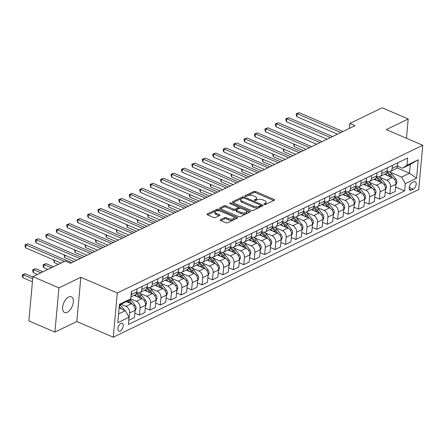 <?xml version="1.0" encoding="UTF-8"?>
<svg xmlns="http://www.w3.org/2000/svg" width="445" height="445" viewBox="0 0 445 445"><rect width="100%" height="100%" fill="white"/><g stroke="black" fill="none" stroke-linecap="round" stroke-linejoin="round"><path stroke-width="0.67" d="M264.241 204.439A0.918 0.406 5.2 0 0 265.531 204.466L274.237 200.261A1.313 0.584 5.2 0 0 274.521 199.939A1.313 0.584 5.2 0 0 274.031 199.421L255.63 191.5A1.313 0.584 5.2 0 0 253.789 191.461L245.084 195.667A0.918 0.406 5.2 0 0 244.884 195.895A0.918 0.406 5.2 0 0 245.228 196.251A0.918 0.406 5.2 0 0 246.519 196.284L247.643 195.739A4.205 1.863 5.2 0 1 253.539 195.878L255.068 196.54A4.205 1.863 5.2 0 1 256.637 198.186A4.205 1.863 5.2 0 1 255.719 199.215L254.59 199.761A0.918 0.406 5.2 0 0 254.39 199.983A0.918 0.406 5.2 0 0 254.735 200.345A0.918 0.406 5.2 0 0 256.025 200.378L257.149 199.833A4.205 1.863 5.2 0 1 263.045 199.972L264.575 200.634A4.205 1.863 5.2 0 1 266.143 202.28A4.205 1.863 5.2 0 1 265.226 203.309L264.102 203.855A0.918 0.406 5.2 0 0 263.896 204.077A0.918 0.406 5.2 0 0 264.241 204.439M67.284 312.301A8.572 4.561 113.3 0 0 72.93 304.241A8.572 4.561 113.3 0 0 71.367 296.776A8.572 4.561 113.3 0 0 68.675 296.999A8.572 4.561 113.3 0 0 63.029 305.053A8.572 4.561 113.3 0 0 64.592 312.518A8.572 4.561 113.3 0 0 67.284 312.301M120.217 330.991A4.283 2.281 113.3 0 0 123.037 326.964A4.283 2.281 113.3 0 0 122.258 323.231A4.283 2.281 113.3 0 0 120.912 323.343A4.283 2.281 113.3 0 0 118.086 327.37A4.283 2.281 113.3 0 0 118.871 331.102A4.283 2.281 113.3 0 0 120.217 330.991M220.459 219.674A1.313 0.584 5.2 0 0 220.169 219.997A1.313 0.584 5.2 0 0 220.659 220.514L225.821 222.734A1.313 0.584 5.2 0 0 227.662 222.778L237.33 218.106A1.313 0.584 5.2 0 0 237.613 217.783A1.313 0.584 5.2 0 0 237.124 217.266L218.729 209.345A1.313 0.584 5.2 0 0 216.887 209.306L207.22 213.978A1.313 0.584 5.2 0 0 206.931 214.295A1.313 0.584 5.2 0 0 207.42 214.813L213.656 217.499A1.313 0.584 5.2 0 0 215.497 217.544L219.635 215.541A1.313 0.584 5.2 0 0 219.925 215.219A1.313 0.584 5.2 0 0 219.435 214.707L216.342 213.372A3.516 1.557 5.2 0 1 215.03 211.998A3.516 1.557 5.2 0 1 217.077 210.785A3.516 1.557 5.2 0 1 220.726 211.253L232.835 216.47A3.516 1.557 5.2 0 1 234.148 217.85A3.516 1.557 5.2 0 1 232.095 219.057A3.516 1.557 5.2 0 1 228.452 218.59L226.433 217.722A1.313 0.584 5.2 0 0 224.591 217.677L220.459 219.674L220.392 220.364M80.84 277.285L58.935 287.882L32.897 276.673L28.875 320.906L54.907 332.109L76.818 321.518L113.264 337.21L117.291 292.977L80.84 277.285L76.818 321.518M406.457 138.267L408.21 118.999L386.299 129.59L422.75 145.281L117.291 292.977M408.21 118.999L382.172 107.79L349.831 123.432L349.381 128.405M32.897 276.673L65.237 261.037L70.444 263.279L355.043 125.668L349.831 123.432M251.297 210.413A1.313 0.584 5.2 0 0 253.138 210.457L262.806 205.785A1.313 0.584 5.2 0 0 263.095 205.462A1.313 0.584 5.2 0 0 262.606 204.95L244.205 197.029A1.313 0.584 5.2 0 0 242.364 196.985L232.696 201.657A1.313 0.584 5.2 0 0 232.407 201.98A1.313 0.584 5.2 0 0 232.896 202.497L251.297 210.413M250.068 211.942L240.4 216.62A1.313 0.584 5.2 0 1 238.559 216.576L220.158 208.655A1.313 0.584 5.2 0 1 219.669 208.138A1.313 0.584 5.2 0 1 219.958 207.821L224.096 205.818A1.313 0.584 5.2 0 1 225.938 205.863L233.397 209.072A1.313 0.584 5.2 0 0 235.238 209.117L237.986 207.793A1.313 0.584 5.2 0 0 238.27 207.47A1.313 0.584 5.2 0 0 237.78 206.953L230.009 203.61A0.918 0.406 5.2 0 1 229.67 203.248A0.918 0.406 5.2 0 1 230.204 202.931A0.918 0.406 5.2 0 1 231.161 203.054L249.868 211.108A1.313 0.584 5.2 0 1 250.357 211.625A1.313 0.584 5.2 0 1 250.068 211.942M413.922 181.777L412.087 182.667A4.15 2.208 113.3 0 0 409.35 186.566A4.15 2.208 113.3 0 0 410.106 190.182A4.15 2.208 113.3 0 0 411.414 190.076L413.249 189.192A4.15 2.208 113.3 0 0 415.986 185.287A4.15 2.208 113.3 0 0 415.23 181.671A4.15 2.208 113.3 0 0 413.922 181.777M113.264 337.21L418.723 189.514L422.75 145.281M396.896 167.832L409.495 173.255L410.296 164.411L402.369 168.243L406.969 165.256L407.626 158.025L131.381 291.592L130.719 298.823L126.119 301.816L119.382 305.07M406.969 165.256L418.239 159.805L416.559 178.217L405.295 183.663L401.562 177.088L389.848 172.048M395.655 187.034L404.639 190.899L405.295 183.663M404.639 190.899L128.388 324.466L129.044 317.235L117.78 322.681L119.455 304.274L130.719 298.823M58.935 287.882L54.907 332.109M401.562 177.088L409.495 173.255L416.559 178.217M118.576 313.92L125.318 310.66L119.115 307.99M128.789 320.061L129.679 312.93A5.357 3.866 -115.8 0 0 125.946 306.355L121.068 304.258M129.022 320.161L134.446 317.541L135.102 310.31A5.357 3.866 -115.8 0 0 131.375 303.735L126.436 301.61M134.846 313.135L139.452 315.121L140.114 307.884A5.357 3.866 -115.8 0 0 136.381 301.309L130.674 298.856M139.452 315.121L144.881 312.496L145.537 305.264A5.357 3.866 -115.8 0 0 141.805 298.69L134.062 295.358M145.281 308.09L149.887 310.076L150.543 302.845A5.357 3.866 -115.8 0 0 146.811 296.27L139.469 293.105M149.887 310.076L155.311 307.451L155.967 300.219A5.357 3.866 -115.8 0 0 152.24 293.644L144.492 290.312M155.711 303.051L160.317 305.031L160.979 297.8A5.357 3.866 -115.8 0 0 157.246 291.225L149.904 288.065M160.317 305.031L165.74 302.405L166.402 295.174A5.357 3.866 -115.8 0 0 162.67 288.599L154.927 285.267M166.146 298.005L170.752 299.986L171.408 292.754A5.357 3.866 -115.8 0 0 167.676 286.18L160.334 283.02M170.752 299.986L176.176 297.366L176.832 290.129A5.357 3.866 -115.8 0 0 173.105 283.554L165.356 280.222M176.576 292.96L181.182 294.94L181.844 287.709A5.357 3.866 -115.8 0 0 178.111 281.134L170.769 277.975M181.182 294.94L186.605 292.32L187.267 285.089A5.357 3.866 -115.8 0 0 183.535 278.514L175.792 275.177M187.006 287.915L191.617 289.901L192.273 282.664A5.357 3.866 -115.8 0 0 188.541 276.089L181.198 272.93M191.617 289.901L197.04 287.275L197.697 280.044A5.357 3.866 -115.8 0 0 193.97 273.469L186.221 270.132M197.441 282.87L202.047 284.856L202.703 277.624A5.357 3.866 -115.8 0 0 198.976 271.05L191.634 267.884M202.047 284.856L207.47 282.23L208.132 274.999A5.357 3.866 -115.8 0 0 204.4 268.424L196.657 265.092M207.871 277.825L212.482 279.81L213.138 272.579A5.357 3.866 -115.8 0 0 209.406 266.004L202.063 262.839M212.482 279.81L217.905 277.185L218.562 269.954A5.357 3.866 -115.8 0 0 214.835 263.379L207.086 260.047M218.306 272.785L222.912 274.765L223.568 267.534A5.357 3.866 -115.8 0 0 219.841 260.959L212.499 257.8M222.912 274.765L228.335 272.145L228.997 264.909A5.357 3.866 -115.8 0 0 225.265 258.334L217.522 255.002M228.736 267.74L233.347 269.72L234.003 262.489A5.357 3.866 -115.8 0 0 230.271 255.914L222.928 252.754M233.347 269.72L238.77 267.1L239.427 259.869A5.357 3.866 -115.8 0 0 235.7 253.288L227.951 249.957M239.171 262.695L243.777 264.675L244.433 257.444A5.357 3.866 -115.8 0 0 240.706 250.869L233.364 247.709M243.777 264.675L249.2 262.055L249.862 254.824A5.357 3.866 -115.8 0 0 246.13 248.249L238.387 244.911M249.601 257.649L254.212 259.635L254.868 252.398A5.357 3.866 -115.8 0 0 251.136 245.824L243.793 242.664M254.212 259.635L259.635 257.01L260.292 249.779A5.357 3.866 -115.8 0 0 256.559 243.204L248.816 239.866M260.036 252.604L264.642 254.59L265.298 247.359A5.357 3.866 -115.8 0 0 261.571 240.784L254.229 237.619M264.642 254.59L270.065 251.965L270.727 244.733A5.357 3.866 -115.8 0 0 266.994 238.158L259.251 234.827M270.465 247.559L275.077 249.545L275.733 242.314A5.357 3.866 -115.8 0 0 272.001 235.739L264.658 232.579M275.077 249.545L280.5 246.919L281.157 239.688A5.357 3.866 -115.8 0 0 277.424 233.113L269.681 229.781M280.901 242.519L285.506 244.5L286.163 237.268A5.357 3.866 -115.8 0 0 282.436 230.694L275.093 227.534M285.506 244.5L290.93 241.88L291.592 234.643A5.357 3.866 -115.8 0 0 287.859 228.068L280.111 224.736M291.33 237.474L295.936 239.455L296.598 232.223A5.357 3.866 -115.8 0 0 292.866 225.648L285.523 222.489M295.936 239.455L301.365 236.835L302.022 229.603A5.357 3.866 -115.8 0 0 298.289 223.028L290.546 219.691M301.766 232.429L306.371 234.409L307.028 227.178A5.357 3.866 -115.8 0 0 303.301 220.603L295.958 217.444M306.371 234.409L311.795 231.789L312.457 224.558A5.357 3.866 -115.8 0 0 308.724 217.983L300.976 214.646M312.195 227.384L316.801 229.37L317.463 222.133A5.357 3.866 -115.8 0 0 313.731 215.558L306.388 212.398M316.801 229.37L322.23 226.744L322.886 219.513A5.357 3.866 -115.8 0 0 319.154 212.938L311.411 209.606M322.631 222.339L327.236 224.325L327.893 217.093A5.357 3.866 -115.8 0 0 324.166 210.518L316.823 207.353M327.236 224.325L332.66 221.699L333.316 214.468A5.357 3.866 -115.8 0 0 329.589 207.893L321.841 204.561M333.06 217.299L337.666 219.279L338.328 212.048A5.357 3.866 -115.8 0 0 334.596 205.473L327.253 202.314M337.666 219.279L343.095 216.654L343.751 209.423A5.357 3.866 -115.8 0 0 340.019 202.848L332.276 199.516M343.495 212.254L348.101 214.234L348.758 207.003A5.357 3.866 -115.8 0 0 345.031 200.428L337.688 197.268M348.101 214.234L353.525 211.614L354.181 204.377A5.357 3.866 -115.8 0 0 350.454 197.803L342.706 194.471M353.925 207.209L358.531 209.189L359.193 201.958A5.357 3.866 -115.8 0 0 355.46 195.383L348.118 192.223M358.531 209.189L363.96 206.569L364.616 199.338A5.357 3.866 -115.8 0 0 360.884 192.763L353.141 189.425M364.36 202.163L368.966 204.149L369.623 196.912A5.357 3.866 -115.8 0 0 365.896 190.338L358.553 187.178M368.966 204.149L374.39 201.524L375.046 194.293A5.357 3.866 -115.8 0 0 371.319 187.718L363.571 184.38M374.79 197.118L379.396 199.104L380.058 191.873A5.357 3.866 -115.8 0 0 376.325 185.298L368.983 182.133M379.396 199.104L384.825 196.479L385.481 189.247A5.357 3.866 -115.8 0 0 381.749 182.672L374.006 179.341M385.225 192.073L389.831 194.059L390.488 186.828A5.357 3.866 -115.8 0 0 386.755 180.253L379.413 177.088M389.831 194.059L395.255 191.433L395.911 184.202A5.357 3.866 -115.8 0 0 392.184 177.627L384.435 174.295M397.541 166.163L402.369 168.243M387.111 171.208L387.562 171.403A5.357 3.866 -115.8 0 0 390.332 171.447A5.357 3.866 -115.8 0 0 392.162 168.416L392.44 165.368M376.676 176.253L377.132 176.448A5.357 3.866 -115.8 0 0 379.897 176.487A5.357 3.866 -115.8 0 0 381.732 173.461L382.01 170.407M366.246 181.299L366.697 181.493A5.357 3.866 -115.8 0 0 369.467 181.532A5.357 3.866 -115.8 0 0 371.297 178.506L371.575 175.452M355.811 186.344L356.267 186.538A5.357 3.866 -115.8 0 0 359.032 186.577A5.357 3.866 -115.8 0 0 360.867 183.551L361.145 180.498M345.381 191.389L345.832 191.584A5.357 3.866 -115.8 0 0 348.602 191.623A5.357 3.866 -115.8 0 0 350.432 188.591L350.71 185.543M334.946 196.429L335.402 196.623A5.357 3.866 -115.8 0 0 338.167 196.668A5.357 3.866 -115.8 0 0 340.002 193.636L340.28 190.588M324.516 201.474L324.967 201.668A5.357 3.866 -115.8 0 0 327.737 201.713A5.357 3.866 -115.8 0 0 329.567 198.681L329.845 195.633M314.081 206.519L314.537 206.714A5.357 3.866 -115.8 0 0 317.302 206.753A5.357 3.866 -115.8 0 0 319.137 203.727L319.415 200.673M303.651 211.564L304.102 211.759A5.357 3.866 -115.8 0 0 306.872 211.798A5.357 3.866 -115.8 0 0 308.702 208.772L308.98 205.718M293.216 216.609L293.672 216.804A5.357 3.866 -115.8 0 0 296.437 216.843A5.357 3.866 -115.8 0 0 298.272 213.811L298.55 210.763M282.786 221.649L283.237 221.849A5.357 3.866 -115.8 0 0 286.007 221.888A5.357 3.866 -115.8 0 0 287.843 218.857L288.115 215.808M272.351 226.694L272.807 226.889A5.357 3.866 -115.8 0 0 275.572 226.933A5.357 3.866 -115.8 0 0 277.407 223.902L277.686 220.854M261.921 231.739L262.372 231.934A5.357 3.866 -115.8 0 0 265.142 231.973A5.357 3.866 -115.8 0 0 266.978 228.947L267.25 225.893M251.486 236.785L251.942 236.979A5.357 3.866 -115.8 0 0 254.707 237.018A5.357 3.866 -115.8 0 0 256.543 233.992L256.821 230.938M241.057 241.83L241.507 242.024A5.357 3.866 -115.8 0 0 244.277 242.063A5.357 3.866 -115.8 0 0 246.113 239.037L246.391 235.984M230.621 246.875L231.077 247.07A5.357 3.866 -115.8 0 0 233.842 247.109A5.357 3.866 -115.8 0 0 235.678 244.077L235.956 241.029M220.192 251.915L220.648 252.115A5.357 3.866 -115.8 0 0 223.412 252.154A5.357 3.866 -115.8 0 0 225.248 249.122L225.526 246.074M209.756 256.96L210.212 257.154A5.357 3.866 -115.8 0 0 212.977 257.199A5.357 3.866 -115.8 0 0 214.813 254.167L215.091 251.119M199.327 262.005L199.783 262.2A5.357 3.866 -115.8 0 0 202.547 262.238A5.357 3.866 -115.8 0 0 204.383 259.213L204.661 256.159M188.891 267.05L189.347 267.245A5.357 3.866 -115.8 0 0 192.112 267.284A5.357 3.866 -115.8 0 0 193.948 264.258L194.226 261.204M178.462 272.095L178.918 272.29A5.357 3.866 -115.8 0 0 181.682 272.329A5.357 3.866 -115.8 0 0 183.518 269.303L183.796 266.249M168.026 277.135L168.483 277.335A5.357 3.866 -115.8 0 0 171.253 277.374A5.357 3.866 -115.8 0 0 173.083 274.343L173.361 271.294M157.597 282.18L158.053 282.375A5.357 3.866 -115.8 0 0 160.817 282.419A5.357 3.866 -115.8 0 0 162.653 279.388L162.931 276.339M147.167 287.225L147.618 287.42A5.357 3.866 -115.8 0 0 150.388 287.459A5.357 3.866 -115.8 0 0 152.218 284.433L152.496 281.385M136.732 292.27L137.188 292.465A5.357 3.866 -115.8 0 0 139.953 292.504A5.357 3.866 -115.8 0 0 141.788 289.478L142.066 286.424M390.332 171.447L395.755 168.822A5.357 3.866 -115.8 0 0 397.591 165.796L397.863 162.742M379.897 176.487L385.32 173.867A5.357 3.866 -115.8 0 0 387.156 170.835L387.434 167.787M369.467 181.532L374.89 178.912A5.357 3.866 -115.8 0 0 376.726 175.881L377.004 172.832M359.032 186.577L364.455 183.952A5.357 3.866 -115.8 0 0 366.291 180.926L366.569 177.878M348.602 191.623L354.025 188.997A5.357 3.866 -115.8 0 0 355.861 185.971L356.139 182.917M338.167 196.668L343.59 194.042A5.357 3.866 -115.8 0 0 345.426 191.016L345.704 187.962M327.737 201.713L333.16 199.087A5.357 3.866 -115.8 0 0 334.996 196.056L335.274 193.008M317.302 206.753L322.725 204.133A5.357 3.866 -115.8 0 0 324.561 201.101L324.839 198.053M306.872 211.798L312.295 209.178A5.357 3.866 -115.8 0 0 314.131 206.146L314.409 203.098M296.437 216.843L301.866 214.217A5.357 3.866 -115.8 0 0 303.696 211.191L303.974 208.138M286.007 221.888L291.43 219.263A5.357 3.866 -115.8 0 0 293.266 216.237L293.544 213.183M275.572 226.933L281.001 224.308A5.357 3.866 -115.8 0 0 282.831 221.282L283.109 218.228M265.142 231.973L270.566 229.353A5.357 3.866 -115.8 0 0 272.401 226.321L272.679 223.273M254.707 237.018L260.136 234.398A5.357 3.866 -115.8 0 0 261.966 231.367L262.244 228.318M244.277 242.063L249.701 239.443A5.357 3.866 -115.8 0 0 251.536 236.412L251.814 233.364M233.842 247.109L239.271 244.483A5.357 3.866 -115.8 0 0 241.101 241.457L241.379 238.403M223.412 252.154L228.836 249.528A5.357 3.866 -115.8 0 0 230.671 246.502L230.949 243.448M212.977 257.199L218.406 254.573A5.357 3.866 -115.8 0 0 220.236 251.547L220.514 248.494M202.547 262.238L207.971 259.619A5.357 3.866 -115.8 0 0 209.806 256.587L210.085 253.539M192.112 267.284L197.541 264.664A5.357 3.866 -115.8 0 0 199.371 261.632L199.649 258.584M181.682 272.329L187.106 269.703A5.357 3.866 -115.8 0 0 188.941 266.677L189.22 263.629M171.253 277.374L176.676 274.749A5.357 3.866 -115.8 0 0 178.506 271.723L178.784 268.669M160.817 282.419L166.241 279.794A5.357 3.866 -115.8 0 0 168.077 276.768L168.355 273.714M150.388 287.459L155.811 284.839A5.357 3.866 -115.8 0 0 157.647 281.807L157.919 278.759M139.953 292.504L145.376 289.884A5.357 3.866 -115.8 0 0 147.212 286.853L147.49 283.804M130.897 296.882L134.946 294.929A5.357 3.866 -115.8 0 0 136.782 291.898L137.054 288.849M130.98 295.997A5.357 3.866 -115.8 0 0 131.353 294.523L131.631 291.469M125.318 310.66L129.044 317.235M410.296 164.411L418.239 159.805M264.97 204.572L265.114 204.505A4.205 1.863 5.2 0 0 266.032 203.476L266.143 202.28M256.637 198.186L256.526 199.382A4.205 1.863 5.2 0 1 255.608 200.411L255.463 200.484M273.692 200.523L255.525 192.696A1.313 0.584 5.2 0 0 253.683 192.657L245.957 196.39M262.266 206.046L260.675 205.362A0.918 0.406 5.2 0 0 260.331 205.017L244.183 198.07A0.918 0.406 5.2 0 0 242.892 198.036A1.313 0.584 5.2 0 0 242.252 198.181L233.124 202.592M260.364 206.803L260.475 205.607A0.918 0.406 5.2 0 0 260.675 205.379L260.564 206.575A0.918 0.406 5.2 0 1 260.364 206.803L259.179 207.376L259.285 206.18A4.205 1.863 5.2 0 1 253.394 206.041L242.353 201.285A4.205 1.863 5.2 0 1 240.79 199.638A4.205 1.863 5.2 0 1 241.707 198.609L242.892 198.036M240.79 199.638L240.678 200.834A4.205 1.863 5.2 0 0 242.247 202.481L242.353 201.285M259.179 207.376A4.205 1.863 5.2 0 1 253.283 207.237L242.247 202.481M260.475 205.607L259.285 206.18M220.386 208.749L223.985 207.014L224.096 205.818M238.27 207.47L238.164 208.666A1.313 0.584 5.2 0 1 237.875 208.989L235.132 210.313A1.313 0.584 5.2 0 1 233.291 210.268L225.826 207.059A1.313 0.584 5.2 0 0 223.985 207.014M238.253 207.353L240.356 208.26M246.486 210.897L249.528 212.204M241.14 212.404A3.516 1.557 5.2 0 0 244.783 212.877A3.516 1.557 5.2 0 0 246.836 211.664A3.516 1.557 5.2 0 0 245.523 210.29L241.257 208.449A1.313 0.584 5.2 0 0 239.416 208.405L236.668 209.734A1.313 0.584 5.2 0 0 236.384 210.057A1.313 0.584 5.2 0 0 236.874 210.568L241.14 212.404L241.034 213.6A3.516 1.557 5.2 0 0 244.678 214.073A3.516 1.557 5.2 0 0 246.725 212.86L246.836 211.664M236.384 210.057L236.273 211.253A1.313 0.584 5.2 0 0 236.762 211.764L236.874 210.568M241.034 213.6L236.762 211.764M234.148 217.85L234.037 219.04A3.516 1.557 5.2 0 1 231.99 220.253A3.516 1.557 5.2 0 1 228.346 219.786L226.327 218.912A1.313 0.584 5.2 0 0 224.486 218.873L220.887 220.609M215.03 211.998L214.924 213.188A3.516 1.557 5.2 0 0 216.231 214.568L216.342 213.372M219.096 215.803L216.231 214.568M219.335 210.852L218.617 210.541A1.313 0.584 5.2 0 0 216.776 210.496L207.648 214.913M236.79 218.367L233.797 217.077M395.833 185.103L396.901 182.3A3.549 2.559 -115.8 0 0 395.894 179.174L391.928 174.134A10.241 7.393 -115.8 0 0 389.397 171.709M387.189 175.48A10.241 7.393 -115.8 0 0 385.376 173.839M392.69 177.883L390.343 174.902A10.241 7.393 -115.8 0 0 386.933 171.926M294.351 144.213L294.139 146.572L303.484 150.599M386.527 172.777A10.241 7.393 64.2 0 1 389.342 175.386L390.554 176.926M294.139 146.572L293.572 143.88M340.864 132.527L297.132 113.698L299.218 112.691L342.95 131.514M337.466 134.167L296.859 116.685L297.132 113.698L296.32 113.709L299.218 112.691M296.859 116.685L296.209 114.905L296.32 113.709M385.398 190.143L386.471 187.339A3.549 2.559 -115.8 0 0 385.459 184.219L381.499 179.179A10.241 7.393 -115.8 0 0 378.962 176.754M376.754 180.52A10.241 7.393 -115.8 0 0 374.946 178.884M382.261 182.928L379.913 179.947A10.241 7.393 -115.8 0 0 376.498 176.971M283.921 149.259L283.704 151.617L293.055 155.644M376.097 177.816A10.241 7.393 64.2 0 1 378.912 180.431L380.125 181.972M283.704 151.617L283.142 148.925M374.968 195.188L376.036 192.385A3.549 2.559 -115.8 0 0 375.029 189.259L371.063 184.224A10.241 7.393 -115.8 0 0 368.532 181.799M366.324 185.565A10.241 7.393 -115.8 0 0 364.511 183.93M371.825 187.974L369.478 184.992A10.241 7.393 -115.8 0 0 366.068 182.016M273.486 154.304L273.274 156.662L282.62 160.684M365.668 182.862A10.241 7.393 64.2 0 1 368.477 185.476L369.689 187.017M273.274 156.662L272.707 153.964M364.533 200.233L365.606 197.43A3.549 2.559 -115.8 0 0 364.594 194.304L360.634 189.27A10.241 7.393 -115.8 0 0 358.097 186.844M355.889 190.61A10.241 7.393 -115.8 0 0 354.081 188.969M361.396 193.019L359.048 190.037A10.241 7.393 -115.8 0 0 355.633 187.061M263.056 159.349L262.839 161.707L272.19 165.729M355.232 187.907A10.241 7.393 64.2 0 1 358.047 190.521L359.26 192.062M262.839 161.707L262.277 159.01M330.435 137.572L286.697 118.743L288.783 117.736L332.521 136.559M327.036 139.213L286.424 121.73L286.697 118.743L285.885 118.754L288.783 117.736M286.424 121.73L285.779 119.95L285.885 118.754M320 142.611L276.267 123.788L278.353 122.776L322.085 141.605M316.601 144.258L275.995 126.775L276.267 123.788L275.455 123.799L278.353 122.776M275.995 126.775L275.344 124.995L275.455 123.799M309.57 147.657L265.832 128.833L267.918 127.821L311.656 146.65M306.171 149.303L265.559 131.82L265.832 128.833L265.025 128.844L267.918 127.821M265.559 131.82L264.914 130.04L265.025 128.844M354.103 205.279L355.171 202.475A3.549 2.559 -115.8 0 0 354.164 199.349L350.198 194.315A10.241 7.393 -115.8 0 0 347.667 191.89M345.459 195.655A10.241 7.393 -115.8 0 0 343.646 194.014M350.96 198.064L348.613 195.077A10.241 7.393 -115.8 0 0 345.203 192.107M252.621 164.389L252.41 166.753L261.76 170.774M344.803 192.952A10.241 7.393 64.2 0 1 347.612 195.566L348.824 197.102M252.41 166.753L251.842 164.055M299.135 152.702L255.402 133.873L257.488 132.866L301.221 151.695M295.736 154.343L255.13 136.865L255.402 133.873L254.59 133.884L257.488 132.866M255.13 136.865L254.484 135.08L254.59 133.884M343.668 210.324L344.742 207.52A3.549 2.559 -115.8 0 0 343.729 204.394L339.769 199.354A10.241 7.393 -115.8 0 0 337.232 196.935M335.024 200.701A10.241 7.393 -115.8 0 0 333.216 199.06M340.531 203.104L338.183 200.122A10.241 7.393 -115.8 0 0 334.768 197.146M242.191 169.434L241.974 171.792L251.325 175.82M334.367 197.997A10.241 7.393 64.2 0 1 337.182 200.606L338.395 202.147M241.974 171.792L241.413 169.1M333.238 215.369L334.306 212.56A3.549 2.559 -115.8 0 0 333.299 209.439L329.333 204.4A10.241 7.393 -115.8 0 0 326.802 201.974M324.594 205.74A10.241 7.393 -115.8 0 0 322.781 204.105M330.095 208.149L327.748 205.167A10.241 7.393 -115.8 0 0 324.338 202.191M231.756 174.479L231.545 176.837L240.895 180.865M323.938 203.037A10.241 7.393 64.2 0 1 326.747 205.651L327.959 207.192M231.545 176.837L230.983 174.145M322.803 220.409L323.877 217.605A3.549 2.559 -115.8 0 0 322.864 214.479L318.904 209.445A10.241 7.393 -115.8 0 0 316.367 207.02M314.159 210.785A10.241 7.393 -115.8 0 0 312.351 209.15M319.666 213.194L317.318 210.212A10.241 7.393 -115.8 0 0 313.903 207.237M221.326 179.524L221.109 181.883L230.46 185.91M313.502 208.082A10.241 7.393 64.2 0 1 316.317 210.696L317.53 212.237M221.109 181.883L220.548 179.19M312.373 225.454L313.441 222.65A3.549 2.559 -115.8 0 0 312.434 219.524L308.468 214.49A10.241 7.393 -115.8 0 0 305.938 212.065M303.729 215.831A10.241 7.393 -115.8 0 0 301.916 214.195M309.231 218.239L306.883 215.258A10.241 7.393 -115.8 0 0 303.473 212.282M210.891 184.569L210.68 186.928L220.03 190.95M303.073 213.127A10.241 7.393 64.2 0 1 305.882 215.742L307.095 217.282M210.68 186.928L210.118 184.23M301.938 230.499L303.012 227.695A3.549 2.559 -115.8 0 0 301.999 224.569L298.039 219.535A10.241 7.393 -115.8 0 0 295.502 217.11M293.294 220.876A10.241 7.393 -115.8 0 0 291.486 219.235M298.801 223.284L296.453 220.303A10.241 7.393 -115.8 0 0 293.038 217.327M200.461 189.609L200.244 191.973L209.595 195.995M292.638 218.172A10.241 7.393 64.2 0 1 295.452 220.787L296.665 222.328M200.244 191.973L199.683 189.275M288.705 157.747L244.967 138.918L247.053 137.911L290.791 156.735M285.306 159.388L244.694 141.911L244.967 138.918L244.16 138.929L247.053 137.911M244.694 141.911L244.049 140.125L244.16 138.929M278.27 162.792L234.537 143.963L236.623 142.956L280.356 161.78M274.871 164.433L234.265 146.95L234.537 143.963L233.725 143.974L236.623 142.956M234.265 146.95L233.619 145.17L233.725 143.974M267.84 167.832L224.102 149.008L226.188 148.001L269.926 166.825M264.441 169.478L223.829 151.995L224.102 149.008L223.295 149.019L226.188 148.001M223.829 151.995L223.184 150.215L223.295 149.019M257.405 172.877L213.672 154.053L215.758 153.041L259.491 171.87M254.006 174.523L213.4 157.041L213.672 154.053L212.86 154.065L215.758 153.041M213.4 157.041L212.755 155.261L212.86 154.065M246.975 177.922L203.237 159.099L205.323 158.086L249.061 176.915M243.576 179.563L202.965 162.086L203.237 159.099L202.431 159.11L205.323 158.086M202.965 162.086L202.319 160.306L202.431 159.11M291.508 235.544L292.582 232.741A3.549 2.559 -115.8 0 0 291.57 229.614L287.603 224.58A10.241 7.393 -115.8 0 0 285.073 222.155M282.864 225.921A10.241 7.393 -115.8 0 0 281.051 224.28M288.366 228.324L286.018 225.342A10.241 7.393 -115.8 0 0 282.608 222.372M190.026 194.654L189.815 197.013L199.165 201.04M282.208 223.218A10.241 7.393 64.2 0 1 285.017 225.826L286.23 227.367M189.815 197.013L189.253 194.32M236.54 182.967L192.807 164.138L194.893 163.131L238.626 181.96M233.141 184.608L192.535 167.131L192.807 164.138L191.995 164.149L194.893 163.131M192.535 167.131L191.89 165.345L191.995 164.149M281.073 240.589L282.147 237.786A3.549 2.559 -115.8 0 0 281.14 234.66L277.174 229.62A10.241 7.393 -115.8 0 0 274.637 227.2M272.429 230.966A10.241 7.393 -115.8 0 0 270.621 229.325M277.936 233.369L275.589 230.388A10.241 7.393 -115.8 0 0 272.173 227.412M179.596 199.699L179.38 202.058L188.73 206.085M271.773 228.263A10.241 7.393 64.2 0 1 274.587 230.872L275.8 232.412M179.38 202.058L178.818 199.366M226.11 188.013L182.372 169.183L184.458 168.177L228.196 187M222.711 189.653L182.1 172.176L182.372 169.183L181.566 169.195L184.458 168.177M182.1 172.176L181.454 170.391L181.566 169.195M270.643 245.634L271.717 242.825A3.549 2.559 -115.8 0 0 270.705 239.705L266.739 234.665A10.241 7.393 -115.8 0 0 264.208 232.24M261.999 236.006A10.241 7.393 -115.8 0 0 260.186 234.37M267.501 238.414L265.153 235.433A10.241 7.393 -115.8 0 0 261.743 232.457M169.161 204.744L168.95 207.103L178.3 211.13M261.343 233.302A10.241 7.393 64.2 0 1 264.152 235.917L265.365 237.458M168.95 207.103L168.388 204.411M215.675 193.058L171.942 174.229L174.028 173.222L217.761 192.045M212.276 194.699L171.67 177.216L171.942 174.229L171.13 174.24L174.028 173.222M171.67 177.216L171.025 175.436L171.13 174.24M260.208 250.674L261.282 247.871A3.549 2.559 -115.8 0 0 260.275 244.744L256.309 239.71A10.241 7.393 -115.8 0 0 253.772 237.285M251.564 241.051A10.241 7.393 -115.8 0 0 249.756 239.416M257.071 243.46L254.724 240.478A10.241 7.393 -115.8 0 0 251.308 237.502M158.732 209.79L158.515 212.148L167.865 216.17M250.908 238.348A10.241 7.393 64.2 0 1 253.722 240.962L254.935 242.503M158.515 212.148L157.953 209.456M205.245 198.097L161.507 179.274L163.593 178.267L207.331 197.09M201.846 199.744L161.235 182.261L161.507 179.274L160.701 179.285L163.593 178.267M161.235 182.261L160.589 180.481L160.701 179.285M249.779 255.719L250.852 252.916A3.549 2.559 -115.8 0 0 249.84 249.79L245.879 244.756A10.241 7.393 -115.8 0 0 243.343 242.33M241.134 246.096A10.241 7.393 -115.8 0 0 239.321 244.455M246.636 248.505L244.288 245.523A10.241 7.393 -115.8 0 0 240.879 242.547M148.302 214.835L148.085 217.193L157.435 221.215M240.478 243.393A10.241 7.393 64.2 0 1 243.287 246.007L244.5 247.548M148.085 217.193L147.523 214.496M194.81 203.143L151.078 184.319L153.163 183.307L196.896 202.136M191.411 204.789L150.805 187.306L151.078 184.319L150.265 184.33L153.163 183.307M150.805 187.306L150.16 185.526L150.265 184.33M239.343 260.764L240.417 257.961A3.549 2.559 -115.8 0 0 239.41 254.835L235.444 249.801A10.241 7.393 -115.8 0 0 232.907 247.376M230.699 251.141A10.241 7.393 -115.8 0 0 228.891 249.5M236.206 253.55L233.859 250.568A10.241 7.393 -115.8 0 0 230.449 247.592M137.867 219.874L137.65 222.239L147 226.26M230.043 248.438A10.241 7.393 64.2 0 1 232.857 251.052L234.07 252.593M137.65 222.239L137.088 219.541M184.38 208.188L140.642 189.364L142.728 188.352L186.466 207.181M180.982 209.829L140.37 192.351L140.642 189.364L139.836 189.375L142.728 188.352M140.37 192.351L139.724 190.566L139.836 189.375M228.914 265.81L229.987 263.006A3.549 2.559 -115.8 0 0 228.975 259.88L225.014 254.84A10.241 7.393 -115.8 0 0 222.478 252.421M220.269 256.187A10.241 7.393 -115.8 0 0 218.456 254.546M225.771 258.589L223.429 255.608A10.241 7.393 -115.8 0 0 220.014 252.632M127.437 224.92L127.22 227.278L136.571 231.305M219.613 253.483A10.241 7.393 64.2 0 1 222.422 256.092L223.635 257.633M127.22 227.278L126.658 224.586M218.484 270.855L219.552 268.051A3.549 2.559 -115.8 0 0 218.545 264.925L214.579 259.886A10.241 7.393 -115.8 0 0 212.042 257.46M209.84 261.232A10.241 7.393 -115.8 0 0 208.026 259.591M215.341 263.635L212.994 260.653A10.241 7.393 -115.8 0 0 209.584 257.677M117.002 229.965L116.785 232.323L126.135 236.351M209.178 258.523A10.241 7.393 64.2 0 1 211.992 261.137L213.205 262.678M116.785 232.323L116.223 229.631M208.049 275.894L209.122 273.091A3.549 2.559 -115.8 0 0 208.11 269.97L204.149 264.931A10.241 7.393 -115.8 0 0 201.613 262.506M199.405 266.271A10.241 7.393 -115.8 0 0 197.597 264.636M204.906 268.68L202.564 265.698A10.241 7.393 -115.8 0 0 199.149 262.722M106.572 235.01L106.355 237.369L115.706 241.396M198.748 263.568A10.241 7.393 64.2 0 1 201.563 266.182L202.77 267.723M106.355 237.369L105.793 234.676M197.619 280.94L198.687 278.136A3.549 2.559 -115.8 0 0 197.68 275.01L193.714 269.976A10.241 7.393 -115.8 0 0 191.183 267.551M188.975 271.317A10.241 7.393 -115.8 0 0 187.161 269.681M194.476 273.725L192.129 270.744A10.241 7.393 -115.8 0 0 188.719 267.768M96.137 240.055L95.925 242.414L105.27 246.435M188.313 268.613A10.241 7.393 64.2 0 1 191.128 271.228L192.34 272.768M95.925 242.414L95.358 239.716M187.184 285.985L188.257 283.181A3.549 2.559 -115.8 0 0 187.245 280.055L183.284 275.021A10.241 7.393 -115.8 0 0 180.748 272.596M178.54 276.362A10.241 7.393 -115.8 0 0 176.732 274.721M184.041 278.77L181.699 275.789A10.241 7.393 -115.8 0 0 178.284 272.813M85.707 245.1L85.49 247.459L94.841 251.481M177.883 273.658A10.241 7.393 64.2 0 1 180.698 276.273L181.91 277.814M85.49 247.459L84.928 244.761M176.754 291.03L177.822 288.226A3.549 2.559 -115.8 0 0 176.815 285.1L172.849 280.066A10.241 7.393 -115.8 0 0 170.318 277.641M168.11 281.407A10.241 7.393 -115.8 0 0 166.297 279.766M173.611 283.815L171.264 280.828A10.241 7.393 -115.8 0 0 167.854 277.858M75.272 250.14L75.06 252.504L84.405 256.526M167.448 278.704A10.241 7.393 64.2 0 1 170.263 281.318L171.475 282.853M75.06 252.504L74.493 249.806M166.319 296.075L167.392 293.272A3.549 2.559 -115.8 0 0 166.38 290.146L162.419 285.106A10.241 7.393 -115.8 0 0 159.883 282.686M157.675 286.452A10.241 7.393 -115.8 0 0 155.867 284.811M163.182 288.855L160.834 285.874A10.241 7.393 -115.8 0 0 157.419 282.898M64.842 255.185L64.625 257.544L73.976 261.571M157.018 283.749A10.241 7.393 64.2 0 1 159.833 286.357L161.046 287.898M64.625 257.544L64.063 254.852M155.889 301.12L156.957 298.311A3.549 2.559 -115.8 0 0 155.95 295.191L151.984 290.151A10.241 7.393 -115.8 0 0 149.453 287.726M147.245 291.492A10.241 7.393 -115.8 0 0 145.432 289.856M152.746 293.9L150.399 290.919A10.241 7.393 -115.8 0 0 146.989 287.943M54.407 260.23L54.195 262.589L58.334 264.375M146.583 288.788A10.241 7.393 64.2 0 1 149.398 291.403L150.61 292.944M54.195 262.589L53.628 259.897M145.454 306.16L146.527 303.357A3.549 2.559 -115.8 0 0 145.515 300.23L141.554 295.196A10.241 7.393 -115.8 0 0 139.018 292.771M136.81 296.537A10.241 7.393 -115.8 0 0 135.002 294.901M142.317 298.945L139.969 295.964A10.241 7.393 -115.8 0 0 136.554 292.988M53.389 266.766L46.119 263.635L44.033 264.647L43.76 267.634L47.904 269.42M136.153 293.834A10.241 7.393 64.2 0 1 138.968 296.448L140.181 297.989M43.76 267.634L43.115 265.854L43.226 264.658L44.033 264.647L51.303 267.773M43.226 264.658L46.119 263.635M135.024 311.205L136.092 308.402A3.549 2.559 -115.8 0 0 135.085 305.276L131.119 300.242A10.241 7.393 -115.8 0 0 130.185 299.174M131.881 303.991L129.534 301.009A10.241 7.393 -115.8 0 0 128.755 300.102M42.954 271.812L35.689 268.68L33.603 269.692L33.331 272.679L37.469 274.459M127.849 300.692A10.241 7.393 64.2 0 1 128.533 301.493L129.745 303.034M33.331 272.679L32.68 270.894L32.791 269.703L33.603 269.692L40.868 272.818M32.791 269.703L35.689 268.68M124.711 310.399A3.549 2.559 -115.8 0 0 124.65 310.321L120.69 305.287A10.241 7.393 -115.8 0 0 120.183 304.686M32.869 277.001L25.254 273.725L23.168 274.732L22.895 277.724L32.429 281.824M121.407 308.975L119.271 306.266M22.895 277.724L22.25 275.939L22.361 274.743L23.168 274.732L32.702 278.837M22.361 274.743L25.254 273.725M173.945 213.233L130.213 194.404L132.299 193.397L176.031 212.226M170.546 214.874L129.94 197.396L130.213 194.404L129.4 194.415L132.299 193.397M129.94 197.396L129.295 195.611L129.4 194.415M163.515 218.278L119.777 199.449L121.863 198.442L165.601 217.266M160.117 219.919L119.505 202.436L119.777 199.449L118.971 199.46L121.863 198.442M119.505 202.436L118.86 200.656L118.971 199.46M153.08 223.323L109.348 204.494L111.434 203.487L155.172 222.311M149.687 224.964L109.075 207.481L109.348 204.494L108.536 204.505L111.434 203.487M109.075 207.481L108.43 205.701L108.536 204.505M142.65 228.363L98.912 209.539L100.998 208.527L144.736 227.356M139.252 230.009L98.645 212.526L98.912 209.539L98.106 209.551L100.998 208.527M98.645 212.526L97.995 210.746L98.106 209.551M132.215 233.408L88.483 214.585L90.569 213.572L134.307 232.401M128.822 235.055L88.21 217.572L88.483 214.585L87.671 214.596L90.569 213.572M88.21 217.572L87.565 215.792L87.671 214.596M121.785 238.453L78.047 219.624L80.139 218.617L123.871 237.446M118.387 240.094L77.78 222.617L78.047 219.624L77.241 219.635L80.139 218.617M77.78 222.617L77.13 220.831L77.241 219.635M111.35 243.498L67.618 224.669L69.704 223.663L113.442 242.486M107.957 245.139L67.345 227.662L67.618 224.669L66.806 224.681L69.704 223.663M67.345 227.662L66.7 225.876L66.806 224.681M100.92 248.544L57.182 229.715L59.274 228.708L103.006 247.531M97.522 250.185L56.916 232.702L57.182 229.715L56.376 229.726L59.274 228.708M56.916 232.702L56.265 230.922L56.376 229.726M90.491 253.583L46.753 234.76L48.839 233.753L92.577 252.576M87.092 255.23L46.48 237.747L46.753 234.76L45.941 234.771L48.839 233.753M46.48 237.747L45.835 235.967L45.941 234.771M80.055 258.628L36.323 239.805L38.409 238.793L82.141 257.622M76.657 260.275L36.051 242.792L36.323 239.805L35.511 239.816L38.409 238.793M36.051 242.792L35.4 241.012L35.511 239.816M64.414 261.432L25.888 244.85L27.974 243.838L71.712 262.667M61.021 263.078L25.615 247.837L25.888 244.85L25.081 244.861L27.974 243.838M25.615 247.837L24.97 246.057L25.081 244.861M125.946 306.355L131.375 303.735M136.381 301.309L141.805 298.69M146.811 296.27L152.24 293.644M157.246 291.225L162.67 288.599M167.676 286.18L173.105 283.554M178.111 281.134L183.535 278.514M188.541 276.089L193.97 273.469M198.976 271.05L204.4 268.424M209.406 266.004L214.835 263.379M219.841 260.959L225.265 258.334M230.271 255.914L235.7 253.288M240.706 250.869L246.13 248.249M251.136 245.824L256.559 243.204M261.571 240.784L266.994 238.158M272.001 235.739L277.424 233.113M282.436 230.694L287.859 228.068M292.866 225.648L298.289 223.028M303.301 220.603L308.724 217.983M313.731 215.558L319.154 212.938M324.166 210.518L329.589 207.893M334.596 205.473L340.019 202.848M345.031 200.428L350.454 197.803M355.46 195.383L360.884 192.763M365.896 190.338L371.319 187.718M376.325 185.298L381.749 182.672M386.755 180.253L392.184 177.627M392.162 168.416L397.591 165.796M390.488 186.828L395.911 184.202M380.058 191.873L385.481 189.247M381.732 173.461L387.156 170.835M369.623 196.912L375.046 194.293M371.297 178.506L376.726 175.881M359.193 201.958L364.616 199.338M360.867 183.551L366.291 180.926M348.758 207.003L354.181 204.377M350.432 188.591L355.861 185.971M338.328 212.048L343.751 209.423M340.002 193.636L345.426 191.016M327.893 217.093L333.316 214.468M329.567 198.681L334.996 196.056M317.463 222.133L322.886 219.513M319.137 203.727L324.561 201.101M307.028 227.178L312.457 224.558M308.702 208.772L314.131 206.146M296.598 232.223L302.022 229.603M298.272 213.811L303.696 211.191M286.163 237.268L291.592 234.643M287.843 218.857L293.266 216.237M275.733 242.314L281.157 239.688M277.407 223.902L282.831 221.282M265.298 247.359L270.727 244.733M266.978 228.947L272.401 226.321M254.868 252.398L260.292 249.779M256.543 233.992L261.966 231.367M244.433 257.444L249.862 254.824M246.113 239.037L251.536 236.412M234.003 262.489L239.427 259.869M235.678 244.077L241.101 241.457M223.568 267.534L228.997 264.909M225.248 249.122L230.671 246.502M213.138 272.579L218.562 269.954M214.813 254.167L220.236 251.547M202.703 277.624L208.132 274.999M204.383 259.213L209.806 256.587M192.273 282.664L197.697 280.044M193.948 264.258L199.371 261.632M181.844 287.709L187.267 285.089M183.518 269.303L188.941 266.677M171.408 292.754L176.832 290.129M173.083 274.343L178.506 271.723M160.979 297.8L166.402 295.174M162.653 279.388L168.077 276.768M150.543 302.845L155.967 300.219M152.218 284.433L157.647 281.807M140.114 307.884L145.537 305.264M141.788 289.478L147.212 286.853M129.679 312.93L135.102 310.31M131.353 294.523L136.782 291.898M409.183 187.44L413.249 189.192M409.289 189.164L411.414 190.076M265.114 204.505L265.226 203.309M254.551 200.239L254.59 199.761M255.608 200.411L255.719 199.215M245.045 196.15L245.084 195.667M253.683 192.657L253.789 191.461M255.525 192.696L255.63 191.5M273.942 200.4L274.031 199.421M264.057 204.333L264.102 203.855M232.635 202.347L232.696 201.657M242.252 198.181L242.364 196.985M244.11 198.042L244.205 197.029M262.517 205.924L262.606 204.95M253.283 207.237L253.394 206.041M219.897 208.505L219.958 207.821M225.826 207.059L225.938 205.863M233.291 210.268L233.397 209.072M235.132 210.313L235.238 209.117M237.875 208.989L237.986 207.793M231.066 204.066L231.161 203.054M249.779 212.087L249.868 211.108M224.486 218.873L224.591 217.677M226.327 218.912L226.433 217.722M228.346 219.786L228.452 218.59M219.346 215.68L219.435 214.707M207.159 214.668L207.22 213.978M216.776 210.496L216.887 209.306M218.617 210.541L218.729 209.345M237.035 218.245L237.124 217.266M395.878 182.851L396.879 182.367M390.343 174.902L391.928 174.134M388.229 175.925L389.342 175.386M394.671 179.763L395.894 179.174M385.442 187.896L386.444 187.412M379.913 179.947L381.499 179.179M377.794 180.97L378.912 180.431M384.235 184.809L385.459 184.219M375.013 192.941L376.014 192.457M369.478 184.992L371.063 184.224M367.364 186.016L368.477 185.476M373.806 189.854L375.029 189.259M364.577 197.986L365.579 197.502M359.048 190.037L360.634 189.27M356.929 191.061L358.047 190.521M363.37 194.899L364.594 194.304M354.148 203.026L355.149 202.542M348.613 195.077L350.198 194.315M346.499 196.1L347.612 195.566M352.941 199.944L354.164 199.349M343.712 208.071L344.714 207.587M338.183 200.122L339.769 199.354M336.064 201.146L337.182 200.606M342.505 204.984L343.729 204.394M333.283 213.116L334.284 212.632M327.748 205.167L329.333 204.4M325.634 206.191L326.747 205.651M332.076 210.029L333.299 209.439M322.848 218.161L323.849 217.677M317.318 210.212L318.904 209.445M315.199 211.236L316.317 210.696M321.64 215.074L322.864 214.479M312.418 223.206L313.419 222.722M306.883 215.258L308.468 214.49M304.769 216.281L305.882 215.742M311.211 220.119L312.434 219.524M301.983 228.252L302.984 227.768M296.453 220.303L298.039 219.535M294.334 221.326L295.452 220.787M300.776 225.164L301.999 224.569M291.553 233.291L292.554 232.807M286.018 225.342L287.603 224.58M283.904 226.366L285.017 225.826M290.346 230.204L291.57 229.614M281.123 238.336L282.119 237.853M275.589 230.388L277.174 229.62M273.469 231.411L274.587 230.872M279.911 235.249L281.14 234.66M270.688 243.382L271.689 242.898M265.153 235.433L266.739 234.665M263.04 236.456L264.152 235.917M269.481 240.294L270.705 239.705M260.258 248.427L261.254 247.943M254.724 240.478L256.309 239.71M252.61 241.502L253.722 240.962M259.046 245.34L260.275 244.744M249.823 253.472L250.824 252.988M244.288 245.523L245.879 244.756M242.175 246.547L243.287 246.007M248.616 250.385L249.84 249.79M239.393 258.512L240.389 258.028M233.859 250.568L235.444 249.801M231.745 251.586L232.857 251.052M238.181 255.43L239.41 254.835M228.958 263.557L229.959 263.073M223.429 255.608L225.014 254.84M221.31 256.632L222.422 256.092M227.751 260.47L228.975 259.88M218.528 268.602L219.53 268.118M212.994 260.653L214.579 259.886M210.88 261.677L211.992 261.137M217.316 265.515L218.545 264.925M208.093 273.647L209.094 273.163M202.564 265.698L204.149 264.931M200.445 266.722L201.563 266.182M206.886 270.56L208.11 269.97M197.663 278.692L198.665 278.208M192.129 270.744L193.714 269.976M190.015 271.767L191.128 271.228M196.451 275.605L197.68 275.01M187.228 283.738L188.229 283.254M181.699 275.789L183.284 275.021M179.58 276.812L180.698 276.273M186.021 280.65L187.245 280.055M176.798 288.777L177.8 288.293M171.264 280.828L172.849 280.066M169.15 281.852L170.263 281.318M175.586 285.696L176.815 285.1M166.363 293.822L167.364 293.338M160.834 285.874L162.419 285.106M158.715 286.897L159.833 286.357M165.156 290.735L166.38 290.146M155.934 298.868L156.935 298.384M150.399 290.919L151.984 290.151M148.285 291.942L149.398 291.403M154.721 295.78L155.95 295.191M145.498 303.913L146.5 303.429M139.969 295.964L141.554 295.196M137.85 296.987L138.968 296.448M144.291 300.826L145.515 300.23M135.069 308.958L136.07 308.474M129.534 301.009L131.119 300.242M127.42 302.033L128.533 301.493M133.862 305.871L135.085 305.276M119.299 305.954L120.69 305.287"/></g></svg>
